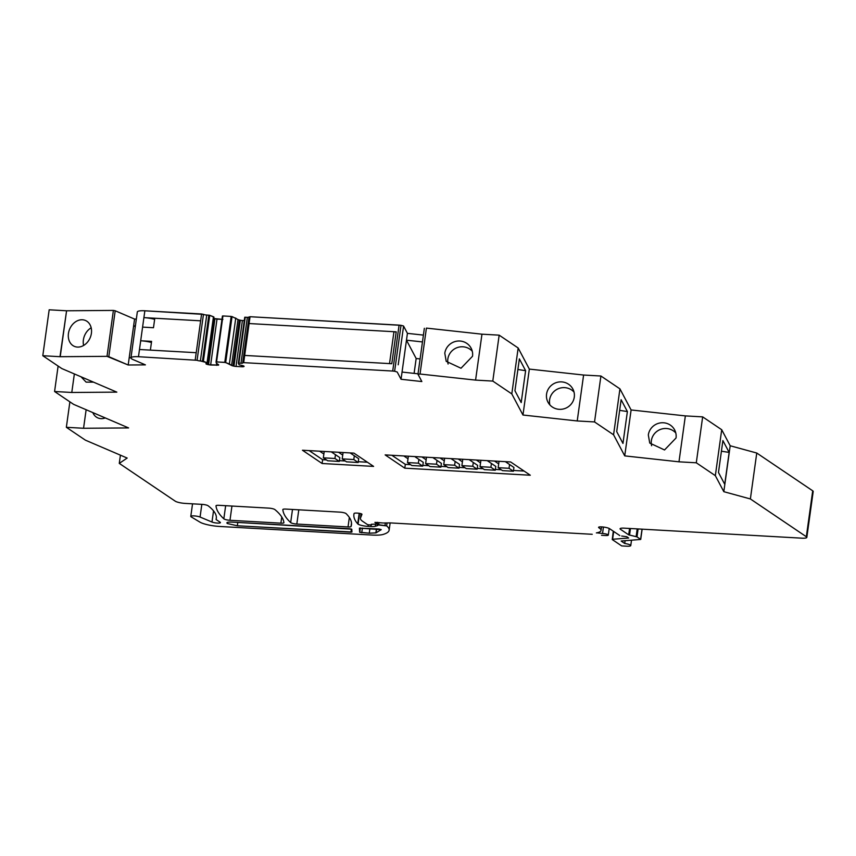 <?xml version="1.0" encoding="UTF-8"?>
<svg xmlns="http://www.w3.org/2000/svg" width="856" height="856" viewBox="0 0 856 856"><rect width="100%" height="100%" fill="white"/><g stroke="black" fill="none" stroke-linecap="round" stroke-linejoin="round"><path stroke-width="1.28" d="M61.814 368.562L116.833 392.134L71.786 392.476L74.354 373.933L71.786 392.476L54.581 391.513L58.112 366.058L54.581 391.513L73.595 404.353L128.593 427.925L83.556 428.268L86.135 409.724L83.556 428.268L66.351 427.305L69.882 401.849L66.351 427.305L85.397 440.155L127.169 458.056L119.273 463.385L120.418 455.167L119.273 463.385L175.223 501.167A7.822 1.562 -172.1 0 0 185.206 503.414L202.048 504.366L185.206 503.414A7.822 1.562 -172.1 0 1 175.223 501.167L119.273 463.385L127.169 458.056L85.397 440.155L66.351 427.305L83.556 428.268L128.593 427.925L73.605 404.353L54.581 391.513L71.786 392.476L116.833 392.134L61.814 368.562L54.292 363.479L61.803 368.551M42.8 355.721L54.292 363.479L42.8 355.721L49.177 309.797L66.575 310.781L113.388 310.418L115.196 310.771L113.388 310.418L107.021 356.342L128.197 364.998L129.192 357.787L130.968 357.776L129.192 357.787L134.563 319.074L115.196 310.771L134.563 319.074L136.339 319.063L134.563 319.074L133.622 325.911L135.291 326.628L133.622 325.911L135.398 325.901L133.622 325.911L128.197 364.998L145.413 364.87L133.012 359.552A11.738 2.354 -172.1 0 1 130.957 357.862A11.738 2.354 -172.1 0 0 133.012 359.552L145.413 364.87L128.186 364.998L108.819 356.695L115.196 310.771L108.819 356.695L107.021 356.342L113.388 310.418L66.575 310.781L60.209 356.706L107.021 356.342L59.995 356.695L66.575 310.781L49.177 309.797L42.8 355.721L59.995 356.695L42.8 355.721M203.461 314.377L201.588 313.992L200.636 320.818L143.904 317.619L142.588 327.11L153.481 327.73L154.797 318.239L200.646 320.818L143.904 317.619L139.475 349.505L196.217 352.704L200.636 320.818L196.217 352.704L150.378 350.115L151.587 341.384L140.705 340.774L139.475 349.505L196.217 352.704L200.646 320.818L201.588 313.992L144.846 310.792A11.738 2.354 -172.1 0 0 137.324 311.948L130.957 357.862A11.738 2.354 -172.1 0 1 138.479 356.717L197.083 360.29L203.461 314.377A2.739 0.546 -172.1 0 0 205.836 314.955A2.739 0.546 -172.1 0 0 206.735 315.04L209.485 315.254L206.735 315.04L200.368 360.965A2.739 0.546 7.9 0 1 199.459 360.879A2.739 0.546 7.9 0 1 197.083 360.29L203.461 314.377L144.846 310.792A11.738 2.354 -172.1 0 0 137.324 311.948L130.957 357.862A11.738 2.354 -172.1 0 1 138.479 356.717L197.083 360.29A2.739 0.546 7.9 0 0 199.459 360.879A2.739 0.546 7.9 0 0 200.368 360.965L203.364 361.253L209.731 315.329L203.364 361.253L207.569 363.019L206.168 363.522A2.771 0.556 7.9 0 0 205.932 363.704A2.771 0.556 7.9 0 1 206.168 363.522L207.591 363.051L213.968 317.137L209.731 315.329L213.454 316.774L207.077 362.687L207.591 363.051L213.968 317.137L213.454 316.774L207.077 362.687L200.368 360.965L206.735 315.04A2.739 0.546 -172.1 0 1 205.836 314.955A2.739 0.546 -172.1 0 1 203.461 314.377M213.743 318.518L222.881 319.416L217.007 319.085L210.64 365.009L218.462 365.116A2.771 0.556 7.9 0 0 218.697 364.934A2.771 0.556 7.9 0 1 218.462 365.116L208.564 364.71L210.64 365.009L217.007 319.085L214.931 318.785L208.564 364.71L207.612 364.495A2.771 0.556 7.9 0 1 206.2 364.003L206.103 363.939A2.771 0.556 7.9 0 1 205.932 363.704A2.771 0.556 7.9 0 0 206.103 363.939L206.2 364.003A2.771 0.556 7.9 0 0 207.612 364.495L208.564 364.71L214.931 318.785L213.989 318.571L207.612 364.495L213.743 318.518M222.935 315.95L216.557 361.874L225.674 362.505L231.58 365.437A2.739 0.546 -172.1 0 0 233.003 365.929L233.956 366.143L240.322 320.219A2.739 0.546 -172.1 0 0 242.398 320.508L236.031 366.432A2.739 0.546 7.9 0 1 233.956 366.143L240.322 320.219A2.739 0.546 -172.1 0 0 242.398 320.508L236.031 366.432A2.739 0.546 7.9 0 1 233.956 366.143L233.003 365.929A2.739 0.546 -172.1 0 1 231.58 365.437L229.387 363.95L235.764 318.025L229.387 363.95L224.786 362.334L216.054 361.949L222.935 315.95L231.163 316.42L222.935 315.95M232.04 316.581L237.957 319.513L232.04 316.581L225.674 362.505L232.04 316.581M238.022 319.545L231.58 365.437L238.022 319.545A2.739 0.546 -172.1 0 0 238.578 319.791A2.739 0.546 -172.1 0 0 239.38 320.005L240.322 320.219L239.38 320.005L233.003 365.929L239.38 320.005A2.739 0.546 -172.1 0 1 238.578 319.791A2.739 0.546 -172.1 0 1 238.022 319.545M244.27 320.615L242.398 320.508L244.27 320.615M244.805 317.234L247.363 317.33A2.739 0.546 -172.1 0 0 248.154 317.341A2.739 0.546 -172.1 0 0 249.01 317.18A2.739 0.546 -172.1 0 1 248.154 317.341A2.739 0.546 -172.1 0 1 247.363 317.33L244.805 317.234M250.048 316.72L401.004 325.334L399.089 325.12L393.717 363.832L399.089 325.12L250.048 316.72L249.107 323.547L393.953 331.711L249.107 323.547L244.677 355.433L249.107 323.547L393.953 331.711L389.534 363.597L244.677 355.433L250.048 316.72M403.444 325.954L401.004 325.334L403.444 325.954M407.424 333.348L403.583 326.083L407.424 333.348L423.41 335.103L407.424 333.348L406.472 340.185L416.166 358.514L420.103 358.942L416.166 358.514L414.101 373.387L416.166 358.514L406.472 340.185L407.424 333.348M426.406 328.105L481.96 334.182L426.406 328.105L420.039 374.029L475.583 380.107L481.96 334.182L499.166 335.156L481.96 334.182L475.583 380.107L492.789 381.08L499.166 335.156L500.771 336.248L499.166 335.156L492.789 381.08L494.404 382.172L492.789 381.08L475.583 380.107L420.039 374.029L426.406 328.105M518.158 347.985L500.771 336.248L518.158 347.985L529.34 369.096L522.962 415.021L577.222 420.959L583.599 375.035L529.34 369.096L518.169 347.985L511.802 393.91L494.404 382.172L511.802 393.91L518.169 347.985M600.912 376.009L583.599 375.035L529.34 369.096L522.962 415.021L511.802 393.91L522.962 415.021L577.222 420.959L594.535 421.933L600.912 376.009L619.937 388.859L613.57 434.784L624.73 455.884L678.979 461.823L685.356 415.898L631.107 409.96L619.937 388.859L613.57 434.784L624.73 455.884L678.979 461.823L696.292 462.796L702.658 416.872L685.356 415.898L631.107 409.96L624.73 455.884L631.107 409.96L619.937 388.859L600.912 376.009L583.599 375.035L577.222 420.959L594.535 421.933L613.559 434.784L594.535 421.933L600.912 376.009M702.658 416.872L721.715 429.733L715.338 475.658L723.823 491.686L730.189 445.762L721.715 429.733L715.338 475.658L697.918 463.888L715.338 475.658L723.823 491.686L730.189 445.762L721.715 429.733L702.658 416.872L685.356 415.898L678.979 461.823L696.292 462.796L697.918 463.888L696.292 462.796L702.658 416.872M756.758 453.027L730.189 445.762L756.758 453.027L812.708 490.809L756.758 453.027L751.375 491.74L756.758 453.027M813.2 491.472A7.822 1.562 -172.1 0 0 812.708 490.809L806.331 536.733A7.822 1.562 -172.1 0 1 806.823 537.397A7.822 1.562 -172.1 0 0 806.331 536.733L750.38 498.952L751.375 491.74L750.38 498.952L806.331 536.733L812.708 490.809A7.822 1.562 -172.1 0 1 813.2 491.472L806.823 537.397A7.822 1.562 -172.1 0 1 801.805 538.167L624.088 528.152A6.26 1.252 7.9 0 0 620.065 528.762A6.26 1.252 7.9 0 1 624.088 528.152L801.805 538.167A7.822 1.562 -172.1 0 0 806.823 537.397L813.2 491.472M81.042 376.8L86.124 382.14L93.497 382.14L86.124 382.14L81.042 376.8M91.399 333.337A14.081 11.128 -66.8 0 0 85.472 320.486A14.081 11.128 -66.8 0 0 68.437 333.508A14.081 11.128 -66.8 0 0 74.376 346.37A14.081 11.128 -66.8 0 0 91.399 333.337A14.081 11.128 -66.8 0 0 85.472 320.486A14.081 11.128 -66.8 0 0 68.437 333.508A14.081 11.128 -66.8 0 0 74.376 346.37A14.081 11.128 -66.8 0 0 91.399 333.337M105.267 417.931A14.081 11.128 113.2 0 1 97.905 417.931A14.081 11.128 113.2 0 1 92.823 412.592A14.081 11.128 113.2 0 0 97.905 417.931A14.081 11.128 113.2 0 0 105.267 417.931M208.04 505.714A4.697 0.942 -172.1 0 0 202.048 504.366A4.697 0.942 -172.1 0 1 208.04 505.714A4.697 0.942 -172.1 0 1 208.104 505.768A4.697 0.942 -172.1 0 0 208.04 505.714M216.087 519.506A172.088 34.465 -172.1 0 0 216.301 518.522A172.088 34.465 -172.1 0 0 208.104 505.768A172.088 34.465 -172.1 0 1 216.301 518.522A172.088 34.465 -172.1 0 1 216.087 519.506L220.11 522.224A4.697 0.942 -172.1 0 1 220.409 522.62A4.697 0.942 -172.1 0 0 220.11 522.224L216.087 519.506L216.365 517.505L216.087 519.506M211.978 522.032A4.697 0.942 -172.1 0 0 217.124 523.07A4.697 0.942 -172.1 0 0 220.409 522.62A4.697 0.942 -172.1 0 1 217.124 523.07A4.697 0.942 -172.1 0 1 211.978 522.032L200.069 517.045A5.157 1.038 -172.1 0 0 194.408 515.911A5.157 1.038 -172.1 0 0 190.792 516.393A5.157 1.038 -172.1 0 0 191.123 516.831A5.157 1.038 -172.1 0 0 191.166 516.864L199.994 522.16A15.643 3.135 -172.1 0 0 219.65 526.461L371.986 535.054A20.341 4.077 -172.1 0 0 383.06 534.454A62.574 12.53 -172.1 0 0 389.138 530.142A62.574 12.53 -172.1 0 0 386.634 525.884L377.282 524.846L377.774 525.509L377.282 524.846L378.684 524.728L386.634 525.884A62.574 12.53 -172.1 0 1 389.138 530.142A62.574 12.53 -172.1 0 1 383.06 534.454A20.341 4.077 -172.1 0 1 371.986 535.054L219.65 526.461A15.643 3.135 -172.1 0 1 199.994 522.16L191.166 516.864A5.157 1.038 -172.1 0 1 191.123 516.831A5.157 1.038 -172.1 0 1 190.792 516.393A5.157 1.038 -172.1 0 1 194.408 515.911A5.157 1.038 -172.1 0 1 200.069 517.045L211.978 522.032L213.529 510.861L211.978 522.032M375.281 526.301L377.774 525.509L375.281 526.301A7.822 1.562 -172.1 0 1 370.948 526.547A7.822 1.562 -172.1 0 0 375.281 526.301L375.581 524.107L375.281 526.301M368.048 526.387L370.948 526.547L368.048 526.387A7.822 1.562 -172.1 0 1 358.065 524.129A7.822 1.562 -172.1 0 0 368.048 526.387L368.251 524.931L368.048 526.387M359.563 513.354L358.065 524.129L359.563 513.354M359.349 513.322L357.872 523.99L359.349 513.322M359.188 513.29L357.722 523.851A195.543 39.162 -172.1 0 1 353.903 514.349A195.543 39.162 -172.1 0 0 357.722 523.851L359.188 513.29M354.063 513.547A195.543 39.162 -172.1 0 0 353.903 514.349A195.543 39.162 -172.1 0 1 354.063 513.547A4.697 0.942 -172.1 0 1 357.07 513.097A4.697 0.942 -172.1 0 0 354.063 513.547M357.776 513.14L357.07 513.097L357.776 513.14A3.124 0.631 -172.1 0 1 357.84 513.151A3.124 0.631 -172.1 0 0 357.776 513.14M361.767 514.039A3.124 0.631 -172.1 0 0 357.84 513.151A3.124 0.631 -172.1 0 1 361.767 514.039A3.146 0.631 -172.1 0 1 361.96 514.306A3.146 0.631 -172.1 0 0 361.767 514.039M361.96 514.338A3.146 0.631 -172.1 0 0 361.96 514.306L361.96 514.338A3.146 0.631 -172.1 0 0 361.96 514.306L360.526 517.955L361.96 514.338M362.709 521.358A35.984 7.201 7.9 0 1 360.44 518.297A35.984 7.201 7.9 0 1 360.526 517.955A35.984 7.201 7.9 0 0 360.44 518.297L361.072 513.728L360.44 518.297A35.984 7.201 7.9 0 0 362.709 521.358L367.62 524.675L371.365 525.049L367.62 524.675L362.709 521.358M371.247 524.878L371.247 524.289L376.49 524.075L371.247 524.289L371.247 524.878M376.929 523.776L377.25 522.342L377.036 523.915L377.132 522.331L376.929 523.776L374.928 522.363L382.685 522.962L374.928 522.363L376.929 523.776M383.435 522.995L390.272 522.909L383.435 522.995M592.224 534.294L390.272 522.909L592.224 534.294M605.545 535.514L601.554 535.289L605.545 535.514A4.301 0.867 7.9 0 0 608.295 535.096A4.301 0.867 7.9 0 1 605.545 535.514M608.028 534.722A4.301 0.867 7.9 0 1 608.295 535.096L609.215 528.473L608.295 535.096A4.301 0.867 7.9 0 0 608.028 534.722A4.301 0.867 7.9 0 0 602.538 533.491A4.301 0.867 7.9 0 1 608.028 534.722M596.782 532.839L602.538 533.491L603.427 527.05L602.538 533.491L596.782 532.839M599.157 527.927A29.725 5.949 7.9 0 1 599.179 527.949A29.725 5.949 7.9 0 1 601.03 530.463A29.725 5.949 7.9 0 1 596.375 532.913A29.725 5.949 7.9 0 0 601.03 530.463L601.522 526.879A4.697 0.942 7.9 0 1 601.597 526.879A6.26 1.252 7.9 0 1 601.725 526.889A6.26 1.252 7.9 0 1 609.579 528.687L619.808 535.589L609.579 528.687A6.26 1.252 7.9 0 0 601.725 526.889A6.26 1.252 7.9 0 0 601.597 526.879A4.697 0.942 7.9 0 0 601.49 526.879A4.697 0.942 7.9 0 0 598.579 527.339A4.697 0.942 7.9 0 1 601.49 526.879L601.03 530.463A29.725 5.949 7.9 0 0 599.179 527.949A29.725 5.949 7.9 0 0 599.157 527.927L599.286 526.964L598.879 527.745A4.697 0.942 7.9 0 1 598.579 527.339A4.697 0.942 7.9 0 0 598.879 527.745L599.157 527.927M621.681 536.027L626.806 536.723L628.668 538.039L612.607 539.259L628.668 538.039L626.806 536.723L621.681 536.027M612.243 539.548L613.292 531.191L612.243 539.548L621.681 545.914L626.753 546.203L621.681 545.914L612.243 539.548M749.663 498.759L723.823 491.686L749.663 498.759M722.892 440.594L718.473 472.469L724.732 484.293L729.152 452.417L722.892 440.583L718.473 472.469L724.732 484.293L729.152 452.417L722.892 440.594M648.324 434.966L649.736 443.055L664.534 449.967L676.037 437.994A14.081 13.653 152.1 0 0 674.624 429.894A14.081 13.653 152.1 0 1 676.037 437.994L664.534 449.967L649.736 443.055L648.324 434.966A14.081 13.653 152.1 0 1 674.624 429.894A14.081 13.653 152.1 0 0 648.324 434.966M621.124 399.72L627.384 411.554L622.965 443.429L627.384 411.554L619.658 410.356L627.384 411.554L621.124 399.72L616.705 431.606L622.965 443.44L616.705 431.606L621.124 399.72M574.28 397.13A14.081 13.653 152.1 0 1 547.979 402.202A14.081 13.653 152.1 0 1 558.069 382.129A14.081 13.653 152.1 0 1 574.28 397.13A14.081 13.653 152.1 0 1 547.979 402.202A14.081 13.653 152.1 0 1 558.069 382.129A14.081 13.653 152.1 0 1 574.28 397.13M519.367 358.867L514.938 390.753L521.197 402.577L525.616 370.691L519.367 358.867L514.938 390.753L521.197 402.577L525.616 370.691L519.367 358.867M444.799 353.239A14.081 13.653 152.1 0 1 471.11 348.167A14.081 13.653 152.1 0 1 472.523 356.267L461.01 368.24L446.211 361.339L461.01 368.24L472.523 356.267A14.081 13.653 152.1 0 0 456.312 341.266A14.081 13.653 152.1 0 0 444.799 353.239L446.211 361.339L444.799 353.239M417.995 374.286L420.039 374.029L417.985 374.211L424.351 328.297L417.985 374.211L421.837 381.551L401.057 379.272L402.053 372.06L418.038 373.815L402.053 372.06L406.472 340.185L422.457 341.929L406.472 340.185L401.047 379.272L397.205 372.007L401.047 379.272L421.848 381.551L417.995 374.286M394.627 371.247L397.205 372.007L394.627 371.247L401.004 325.334L394.627 371.247L392.711 371.044L393.717 363.832L392.711 371.044L394.627 371.247M396.21 331.839L393.953 331.711L389.534 363.597L244.677 355.433L391.791 363.725L396.21 331.839L393.953 331.711L389.534 363.597L391.791 363.725L396.21 331.839M243.682 362.644L392.711 371.044L243.682 362.644L244.677 355.433L243.682 362.644L242.676 362.794L243.682 362.644M242.697 362.858L249.053 316.87L242.697 362.858A2.739 0.546 7.9 0 1 242.74 362.987A2.739 0.546 7.9 0 1 241.777 363.265A2.739 0.546 7.9 0 1 240.985 363.254L238.45 363.158L240.985 363.254L247.363 317.33L240.985 363.254A2.739 0.546 7.9 0 0 241.777 363.265A2.739 0.546 7.9 0 0 242.74 362.987A2.739 0.546 7.9 0 0 242.697 362.858M238.364 363.222L239.124 364.806L242.398 365.565A2.739 0.546 7.9 0 1 243.821 366.068L243.917 366.133A2.739 0.546 7.9 0 1 244.088 366.357A2.739 0.546 7.9 0 1 243.853 366.539L243.414 366.678A2.739 0.546 7.9 0 1 241.906 366.764L236.031 366.432L241.906 366.764L242.077 365.491L241.906 366.764A2.739 0.546 7.9 0 0 243.414 366.678L243.853 366.539A2.739 0.546 7.9 0 0 244.088 366.357A2.739 0.546 7.9 0 0 243.917 366.133L243.821 366.068A2.739 0.546 7.9 0 0 242.398 365.565L239.124 364.806L238.364 363.212L244.73 317.287L238.364 363.212M216.054 361.96L222.432 316.025L216.054 361.949L216.333 363.212L218.526 364.699A2.771 0.556 7.9 0 1 218.697 364.934A2.771 0.556 7.9 0 0 218.526 364.699L216.333 363.212L216.054 361.96M274.851 509.555A4.697 0.942 -172.1 0 0 274.733 509.481A4.697 0.942 -172.1 0 0 268.752 508.122L219.008 505.318A4.697 0.942 -172.1 0 0 216.012 505.778A4.697 0.942 -172.1 0 0 216.012 505.821A258.127 51.692 -172.1 0 0 223.833 518.822A4.697 0.942 -172.1 0 0 223.983 518.939A4.697 0.942 -172.1 0 0 229.975 520.288L280.896 523.166A4.697 0.942 -172.1 0 0 283.903 522.695A4.697 0.942 -172.1 0 0 283.903 522.652A226.84 45.422 -172.1 0 0 274.851 509.555A4.697 0.942 -172.1 0 0 274.733 509.481A4.697 0.942 -172.1 0 0 268.752 508.122L219.008 505.318A4.697 0.942 -172.1 0 0 216.012 505.778A4.697 0.942 -172.1 0 0 216.012 505.821A258.127 51.692 -172.1 0 0 223.833 518.822A4.697 0.942 -172.1 0 0 223.983 518.939A4.697 0.942 -172.1 0 0 229.975 520.288L280.896 523.166A4.697 0.942 -172.1 0 0 283.903 522.695A4.697 0.942 -172.1 0 0 283.903 522.652A226.84 45.422 -172.1 0 0 274.851 509.555M282.844 509.588A258.127 51.692 -172.1 0 0 290.666 522.588A4.697 0.942 -172.1 0 0 290.826 522.706A4.697 0.942 -172.1 0 0 296.818 524.054L348.028 526.943A4.697 0.942 -172.1 0 0 351.035 526.526A199.459 39.943 -172.1 0 0 351.452 524.835A199.459 39.943 -172.1 0 0 346.102 513.621A4.697 0.942 -172.1 0 0 345.931 513.482A4.697 0.942 -172.1 0 0 339.939 512.134L285.861 509.085A4.697 0.942 -172.1 0 0 282.844 509.545A4.697 0.942 -172.1 0 0 282.844 509.588A258.127 51.692 -172.1 0 0 290.666 522.588A4.697 0.942 -172.1 0 0 290.826 522.706A4.697 0.942 -172.1 0 0 296.818 524.054L348.028 526.943A4.697 0.942 -172.1 0 0 351.035 526.526A199.459 39.943 -172.1 0 0 351.452 524.835A199.459 39.943 -172.1 0 0 346.102 513.621A4.697 0.942 -172.1 0 0 345.931 513.482A4.697 0.942 -172.1 0 0 339.939 512.134L285.861 509.085A4.697 0.942 -172.1 0 0 282.844 509.545A4.697 0.942 -172.1 0 0 282.844 509.588L282.844 509.588M620.461 529.297A6.26 1.252 7.9 0 1 620.065 528.762A6.26 1.252 7.9 0 0 620.461 529.297L628.689 534.85L637.003 536.873L640.716 539.441L621.178 541.024L640.716 539.441L642.139 529.168L640.716 539.441L637.003 536.873L638.105 528.944L637.003 536.873L628.689 534.85L620.461 529.297L620.589 528.355L620.461 529.297M621.274 541.153L624.72 543.485A6.26 1.252 7.9 0 1 630.38 545.058A6.26 1.252 7.9 0 1 630.765 545.593A6.26 1.252 7.9 0 1 626.753 546.203A6.26 1.252 7.9 0 0 630.765 545.593L631.514 540.19L630.765 545.593A6.26 1.252 7.9 0 0 630.38 545.058A6.26 1.252 7.9 0 0 624.72 543.485L625.115 540.628L624.72 543.485L621.274 541.153M351.698 529.179L231.88 522.085C227.632 521.946 226.123 522.428 227.354 523.519L237.337 525.777L351.944 532.004L351.795 529.297L349.697 528.73L231.88 522.085C227.632 521.946 226.123 522.428 227.354 523.519L237.337 525.777L350.939 532.175L351.944 532.004L351.698 529.179M226.861 522.856L227.354 523.519L226.861 522.856M379.144 529.04L359.434 528.141L359.648 532.207L369.257 533.202L375.859 532.903L381.23 529.639L359.434 528.141L359.745 532.336L369.257 533.202L376.073 532.839L381.23 529.639L379.144 529.04M154.647 319.331A11.738 2.354 -172.1 0 0 143.904 317.619A11.738 2.354 -172.1 0 1 154.647 319.331M151.566 341.555L144.878 341.18A11.738 2.354 -172.1 0 1 151.437 342.475A11.738 2.354 -172.1 0 0 144.878 341.18L151.566 341.555L144.878 341.18A11.738 2.354 -172.1 0 0 140.705 340.774M91.185 327.784A14.081 11.128 -66.8 0 0 83.385 339.918A14.081 11.128 -66.8 0 0 83.61 345.46A14.081 11.128 -66.8 0 1 83.385 339.918A14.081 11.128 -66.8 0 1 91.185 327.784M721.415 451.208L729.152 452.417L721.415 451.208M651.352 440.701A14.081 13.653 -27.9 0 0 651.609 445.741A14.081 13.653 -27.9 0 1 675.78 432.954A14.081 13.653 -27.9 0 0 651.352 440.701M549.606 399.848A14.081 13.653 -27.9 0 0 549.852 404.877A14.081 13.653 -27.9 0 1 574.034 392.091A14.081 13.653 -27.9 0 0 549.606 399.848M517.891 369.492L525.616 370.691L517.891 369.492M472.266 351.238A14.081 13.653 -27.9 0 0 448.095 364.025A14.081 13.653 -27.9 0 1 472.266 351.238M396.178 332.139L393.953 331.711L396.178 332.139M373.601 466.402L353.956 453.134L302.446 450.235L322.102 463.503L322.626 459.704L322.102 463.503L373.601 466.402L353.956 453.134L302.446 450.235L322.102 463.503L373.601 466.402M530.292 475.23L510.636 461.962L385.147 454.9L404.792 468.168L405.327 464.369L404.792 468.168L530.292 475.23L510.636 461.962L385.147 454.9L404.792 468.168L530.292 475.23M350.939 532.175L351.944 532.004L350.939 532.175L351.377 529.029L350.939 532.175M360.44 527.981L359.434 528.141L360.44 527.981M309.155 450.609L322.626 459.704L326.436 459.918M367.417 462.229L358.279 461.716M345.3 460.988L339.415 460.656M324.221 451.465L323.333 457.832L327.709 460.774L339.308 461.427L339.832 457.639L331.283 451.861M319.673 451.208L323.868 454.033M343.085 452.524L342.197 458.891L346.562 461.844L358.172 462.497L358.696 458.698L350.136 452.92M338.537 452.268L342.721 455.092M335.466 454.686L334.942 458.484L339.308 461.427M323.333 457.832L334.942 458.484M354.33 455.756L353.806 459.544L358.172 462.497M342.197 458.891L353.806 459.544M391.855 455.274L405.327 464.369L410.58 464.669M524.107 471.057L513.514 470.468M501.263 469.773L495.378 469.441M483.126 468.756L477.252 468.425M464.99 467.729L459.116 467.397M446.853 466.713L440.979 466.381M428.717 465.685L422.843 465.354M408.365 456.205L407.488 462.572L411.854 465.525L422.736 466.135L423.26 462.336L414.7 456.558M403.818 455.948L408.012 458.773M426.502 457.222L425.625 463.599L429.99 466.541L440.872 467.151L441.396 463.364L432.836 457.586M421.955 456.965L426.149 459.8M444.639 458.249L443.75 464.615L448.127 467.569L459.009 468.179L459.533 464.38L450.973 458.602M440.091 457.992L444.285 460.817M498.684 463.888L494.5 461.052M505.382 461.673L513.932 467.451L513.407 471.239L502.526 470.629L498.16 467.686L509.042 468.296L509.566 464.498M480.548 462.861L476.364 460.036M487.246 460.646L495.806 466.424L495.271 470.222L484.389 469.612L480.023 466.659L490.905 467.269L491.43 463.481M462.422 461.844L458.228 459.009M469.109 459.629L477.669 465.407L477.134 469.195L466.253 468.585L461.887 465.643L472.769 466.253L473.304 462.454M418.894 459.394L418.37 463.182L422.736 466.135M407.488 462.572L418.37 463.182M437.031 460.41L436.507 464.209L425.625 463.599M440.872 467.151L436.507 464.209M455.167 461.438L454.632 465.225L459.009 468.179M443.75 464.615L454.632 465.225M462.775 459.265L461.887 465.643M477.134 469.195L472.769 466.253M480.911 460.293L480.023 466.659M495.271 470.222L490.905 467.269M499.048 461.309L498.16 467.686M513.407 471.239L509.042 468.296M144.857 310.792L143.904 317.619L144.857 310.792M139.475 349.505L138.479 356.717L139.475 349.505M201.834 504.355L200.069 517.045L201.834 504.355M387.04 522.952L386.634 525.884L387.04 522.952M385.339 522.973L384.997 525.445L385.339 522.973M378.983 522.535L378.684 524.728L378.983 522.535M371.14 525.188L370.948 526.547L371.14 525.188M361.114 513.739L360.526 517.955L361.114 513.739M598.879 527.745L598.975 527.039L598.879 527.745M613.698 531.458L612.607 539.259L613.698 531.458M398.211 364.795L403.583 326.083L398.211 364.795M245.233 317.212L238.867 363.137L245.233 317.212M243.521 365.908L243.414 366.678L243.521 365.908M224.786 362.334L231.163 316.42L224.786 362.334M218.141 364.442L218.034 365.245L218.141 364.442M216.771 363.511L216.514 365.33L216.771 363.511M212.994 323.932L208.575 355.807L212.994 323.932M207.569 363.019L208.575 355.807L207.569 363.019M202.487 361.082L208.853 315.158L202.487 361.082M195.211 359.916L196.217 352.704L195.211 359.916M281.752 516.981L280.896 523.166L281.752 516.981M231.955 506.046L229.975 520.288L231.955 506.046M225.652 505.693L223.833 518.822L225.652 505.693M292.495 509.459L290.666 522.588L292.495 509.459M351.506 523.102L351.035 526.526L351.506 523.102M349.344 517.463L348.028 526.943L349.344 517.463M298.787 509.812L296.818 524.054L298.787 509.812M629.577 528.462L628.689 534.85L629.577 528.462M629.545 535.139L630.465 528.505L629.545 535.139M637.206 528.89L636.136 536.573L637.206 528.89M642.021 529.158L640.62 539.312L642.021 529.158M237.337 525.777L237.808 522.417L237.337 525.777M359.648 532.207L360.237 527.97L359.648 532.207M359.745 532.336L360.355 527.981L359.745 532.336M361.746 532.785L362.398 528.088L361.746 532.785M369.257 533.202L369.91 528.516L369.257 533.202M375.859 532.903L376.426 528.88L375.859 532.903M376.073 532.839L376.619 528.89L376.073 532.839M192.536 503.831L190.792 516.393L192.536 503.831M390.143 522.909L389.138 530.142L390.143 522.909M377.624 522.385L377.282 524.846L377.624 522.385"/></g></svg>
